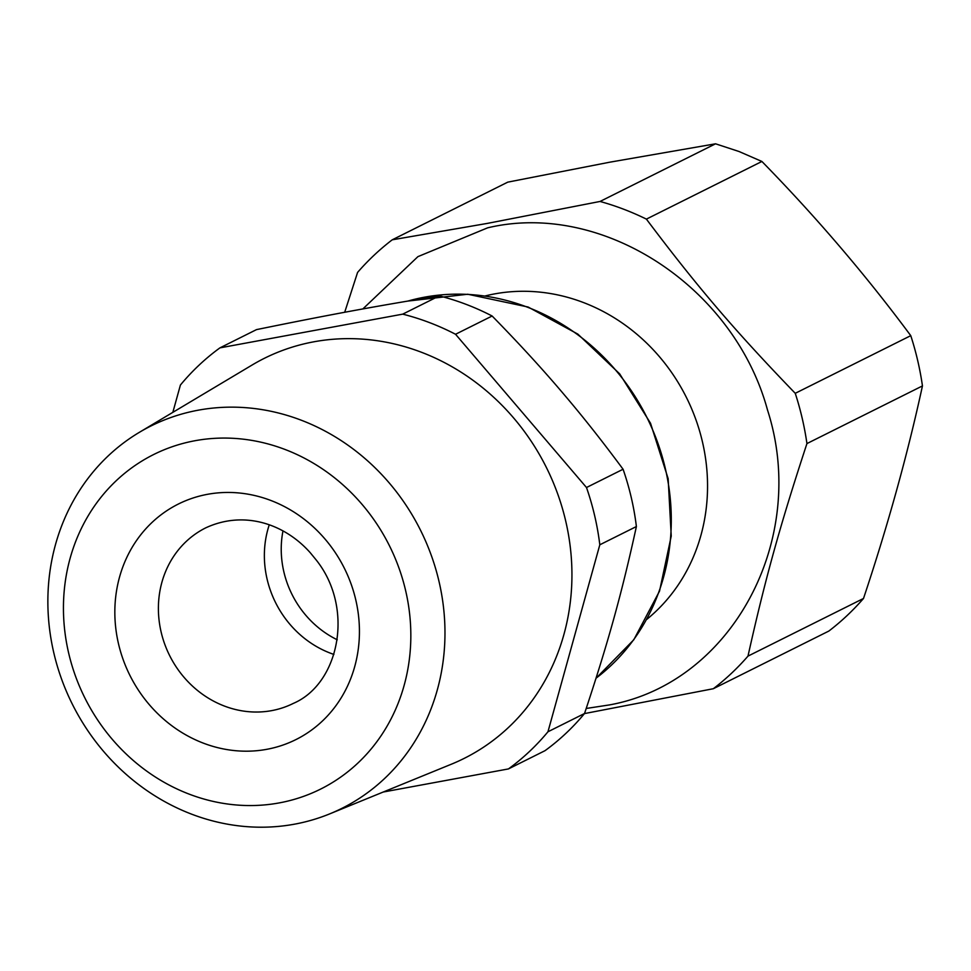 <?xml version="1.0" encoding="UTF-8"?>
<svg xmlns="http://www.w3.org/2000/svg" width="971" height="971" viewBox="0 0 971 971"><rect width="100%" height="100%" fill="white"/><g stroke="black" fill="none" stroke-linecap="round" stroke-linejoin="round"><path stroke-width="1.46" d="M337.253 639.78A94.284 85.861 63.5 0 1 282.962 531.003M646.747 619.401A184.441 167.971 -116.5 0 0 703.744 447.886A184.441 167.971 -116.5 0 0 583.328 302.491A184.441 167.971 -116.5 0 0 498.572 293.218A184.441 167.971 -116.5 0 0 485.282 295.924M362.838 308.948L417.906 256.647L487.624 227.833C602.02 200.512 734.015 286.457 767.527 410.065C809.122 539.063 732.098 682.795 609.509 704.91L586.217 708.466M584.542 713.503L547.96 731.77A255.701 232.87 63.5 0 1 508.452 768.923L545.034 750.668A255.701 232.87 -116.5 0 0 584.542 713.503C608.319 641.965 621.768 593.499 636.393 526.537A255.701 232.87 -116.5 0 0 623.079 469.248L586.496 487.515L455.545 334.267L492.127 316.012A255.701 232.87 -116.5 0 0 466.153 304.372A255.701 232.87 -116.5 0 0 439.293 295.888C376.178 306.096 328.793 314.835 256.502 329.618L219.919 347.873A255.701 232.87 63.5 0 0 180.412 385.038L172.838 412.347M492.127 316.012C519.509 343.952 543.651 370.327 564.564 395.124C583.437 417.299 602.93 442.011 623.079 469.248M344.693 312.286L357.583 272.414A276.662 251.95 63.5 0 1 392.235 239.813L507.76 182.147L609.909 162.169L715.554 143.805L739.04 151.512L761.907 161.465L646.395 219.118A276.662 251.95 63.5 0 0 623.528 209.166A276.662 251.95 63.5 0 0 600.042 201.458L715.554 143.805M646.395 219.118C697.263 286.785 734.646 330.528 795.249 393.316A276.662 251.95 63.5 0 1 806.937 443.577C779.992 525.59 765.184 578.971 747.986 656.117A276.662 251.95 63.5 0 1 713.333 688.718L584.469 713.588M600.042 201.458L487.187 223.427L392.235 239.813M383.217 792.033L508.452 768.923M586.496 487.515A255.701 232.87 63.5 0 1 599.811 544.792L636.393 526.537M547.96 731.77L599.811 544.792M439.293 295.888L402.722 314.143L219.919 347.873M402.722 314.143A255.701 232.87 63.5 0 1 429.57 322.627A255.701 232.87 63.5 0 1 455.545 334.267M713.333 688.718L828.846 631.065A276.662 251.95 63.5 0 0 863.51 598.464C887.955 525.226 907.606 454.367 922.45 385.924L806.937 443.577M747.986 656.117L863.51 598.464M795.249 393.316L910.762 335.663A276.662 251.95 63.5 0 1 922.45 385.924M910.762 335.663C865.95 275.206 816.32 217.128 761.907 161.465M329.703 813.88L451.321 764.226A223.597 203.631 -116.5 0 0 512.057 724.014A223.597 203.631 -116.5 0 0 421.365 352.23A223.597 203.631 -116.5 0 0 252.084 365.035L139.29 432.374A213.693 194.613 63.5 0 1 400.695 497.516A213.693 194.613 63.5 0 1 387.757 775.453A213.693 194.613 63.5 0 1 329.703 813.88A213.693 194.613 63.5 0 1 83.943 724.742A213.693 194.613 63.5 0 1 105.099 458.895A213.693 194.613 63.5 0 1 119.069 446.429A213.693 194.613 63.5 0 1 139.29 432.374M113.498 483.352A186.942 170.241 63.5 0 1 125.72 472.44A186.942 170.241 63.5 0 1 364.926 507.809A186.942 170.241 63.5 0 1 360.775 760.281A186.942 170.241 63.5 0 1 115.124 742.584A186.942 170.241 63.5 0 1 113.498 483.352M333.915 654.43A98.095 89.332 63.5 0 1 291.482 626.101A98.095 89.332 63.5 0 1 269.246 524.862M596.06 678.195A213.79 194.698 -116.5 0 0 667.502 478.897A213.79 194.698 -116.5 0 0 527.314 307.139A213.79 194.698 -116.5 0 0 407.978 301.046M323.04 536.781A131.631 119.87 -116.5 0 0 150.08 524.328A131.631 119.87 -116.5 0 0 151.221 706.852A131.631 119.87 -116.5 0 0 320.175 723.092A131.631 119.87 -116.5 0 0 330.625 546.03A131.631 119.87 -116.5 0 0 323.04 536.781M205.718 527.86A98.095 89.332 -116.5 0 0 185.51 678.996A98.095 89.332 -116.5 0 0 293.339 703.392C339.11 683.887 354.816 608.404 316.218 560L310.429 552.924C285.171 524.304 244.607 509.836 205.718 527.86M407.759 301.083L467.755 294.237L528.151 307.042L577.842 334.109L619.656 373.835L650.534 423.259L668.157 478.703L671.24 536.077L659.527 591.121L633.82 639.731L596.048 678.244"/></g></svg>
